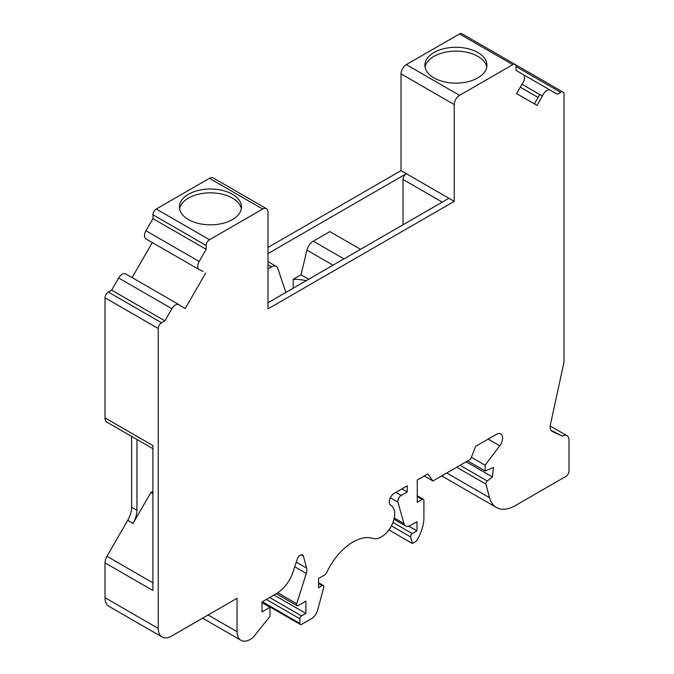 <?xml version="1.0" encoding="UTF-8"?>
<svg xmlns="http://www.w3.org/2000/svg" width="674" height="674" viewBox="0 0 674 674"><rect width="100%" height="100%" fill="white"/><g stroke="black" fill="none" stroke-linecap="round" stroke-linejoin="round"><path stroke-width="1.01" d="M285.86 292.423L277.823 268.496A9.411 5.434 120 0 0 276.205 266.373A9.411 5.434 120 0 0 271.496 266.837L267.982 268.867M308.717 279.23L301 274.773L306.965 250.138A9.411 5.434 120 0 1 313.292 241.174L329.856 231.612L360.523 249.313M306.257 280.645A38.098 21.998 -0 0 0 293.198 279.28L293.198 288.186M301 274.773L293.198 279.28M534.381 103.889L539.79 94.52L521.946 84.216M551.846 431.192L552.343 431.478A9.411 5.434 120 0 1 552.09 431.343A9.411 5.434 120 0 1 550.397 424.772L564.003 362.14L564.003 94.259A4.701 2.713 120 0 0 563.026 92.102A4.701 2.713 120 0 0 560.675 92.338L516.057 66.574L516.057 70.416L523.066 74.46A7.052 4.078 -60 0 1 521.954 84.216L516.537 93.585L537.043 105.422L542.452 96.053L539.79 94.52M203.026 271.521L200.279 269.937A7.052 4.078 -60 0 1 199.167 269.608A7.052 4.078 -60 0 1 199.167 261.461L206.168 249.329L206.168 245.488L152.956 214.77A4.701 2.713 120 0 1 156.275 209.007L209.446 178.307A7.524 4.347 120 0 1 213.211 177.936L266.424 208.662A7.524 4.347 120 0 0 262.666 209.033L209.496 239.733A4.701 2.713 120 0 0 206.168 245.488M136.94 439.49L136.94 510.302A18.813 10.86 120 0 1 133.048 523.412L127.723 520.336L106.955 556.303A9.411 5.434 120 0 0 105.009 562.857L105.009 597.695A18.813 10.86 120 0 0 108.91 606.314L162.122 637.031A18.813 10.86 120 0 1 158.23 628.421L158.23 328.524A4.701 2.713 120 0 1 161.549 322.77L164.877 320.849L171.887 308.717A7.052 4.078 -60 0 1 178.939 304.64A7.052 4.078 -60 0 1 179.773 305.44L185.182 308.566L205.688 273.054M552.343 431.478L562.461 436.137L550.995 430.307M516.057 66.574A4.701 2.713 120 0 0 515.088 64.426A4.701 2.713 120 0 0 512.729 64.653L459.567 95.354A7.524 4.347 120 0 0 454.242 104.571L454.242 201.358L267.982 308.886L267.982 212.108A7.524 4.347 120 0 0 266.424 208.662M162.122 637.031A18.813 10.86 120 0 0 171.533 636.104L237.054 598.276L237.054 631.69A18.813 10.86 120 0 0 240.947 640.3A18.813 10.86 120 0 0 253.02 637.52L269.979 616.424L269.979 607.299L262.001 602.691M417.257 495.744L423.415 499.308A2.351 1.356 120 0 1 423.904 500.378L423.904 517.666A31.046 17.92 120 0 1 416.279 541.264L412.412 543.497L410.66 536.951A2.351 1.356 120 0 1 412.269 533.606L416.987 530.876L416.987 521.659L410.34 525.493A9.411 5.434 120 0 1 405.638 525.964A9.411 5.434 120 0 1 403.928 523.572L397.963 502.172A4.701 2.713 120 0 1 401.165 495.457L407.273 491.936L407.273 485.786L394.239 493.317A7.052 4.078 120 0 0 389.631 499.535A7.052 4.078 120 0 0 390.709 505.188A18.864 10.885 120 0 1 390.768 505.214A18.864 10.885 120 0 1 391.316 526.006A18.864 10.885 120 0 1 373.101 538.416A46.051 26.589 120 0 0 326.924 572.116A4.701 2.713 120 0 1 324.261 575.192L318.541 578.494L318.541 587.711L322.197 585.605A2.351 1.356 120 0 1 323.377 585.487A2.351 1.356 120 0 1 323.764 587.273L317.69 610.029A9.411 5.434 120 0 1 311.439 618.698L301.581 624.394A2.351 1.356 120 0 1 300.402 624.503A2.351 1.356 120 0 1 299.913 623.433L299.913 618.825A2.351 1.356 120 0 1 301.581 615.943L305.903 613.441L305.903 601.157L298.253 605.572A2.351 1.356 120 0 1 297.074 605.69A2.351 1.356 120 0 1 296.737 603.744L306.291 573.439A9.411 5.434 120 0 0 306.645 568.123L303.46 556.252A4.701 2.713 120 0 0 302.601 555.031A4.701 2.713 120 0 0 297.234 559.218L293.131 571.754A25.873 14.938 120 0 1 276.551 593.524L262.001 601.924L262.001 611.908L269.979 607.299M423.415 499.308A2.351 1.356 120 0 0 422.244 499.417L417.257 496.544M562.461 436.137A9.411 5.434 120 0 1 567.045 435.741A9.411 5.434 120 0 1 568.982 440.467A4.44 2.561 120 0 1 568.991 440.754L568.991 470.991A4.44 2.561 120 0 1 565.848 476.425L515.265 505.626A37.626 21.728 120 0 1 496.452 507.497A37.626 21.728 120 0 1 489.56 497.698L485.92 484.117A2.351 1.356 120 0 1 487.243 480.975L492.416 476.931L493.486 467.503L485.137 470.966L485.137 465.212L499.754 445.809A8.939 5.156 120 0 0 500.782 433.938A8.939 5.156 120 0 0 496.317 434.385L475.625 446.323L470.629 459.196L432.893 480.983L427.897 473.881L417.257 480.023L417.257 502.299L422.244 499.417M542.452 96.053A7.052 4.078 -60 0 1 550.346 90.215L557.347 94.259L560.675 92.338M133.048 523.412L150.909 492.467L152.905 491.312M150.909 492.467L152.905 493.621M550.346 90.215L523.1 74.485L550.346 90.215M538.096 97.452L520.252 87.148M515.088 64.426L461.867 33.7A4.701 2.713 120 0 0 459.516 33.936L406.346 64.628A7.524 4.347 120 0 0 401.022 73.845L401.022 170.632L406.346 173.698A4.701 2.713 120 0 0 403.018 179.461L442.27 202.124M433.955 77.881A31.046 17.92 0 0 0 467.781 81.765A31.046 17.92 0 0 0 486.948 65.21A31.046 17.92 0 0 0 455.902 47.281A31.046 17.92 0 0 0 424.864 65.21A31.046 17.92 0 0 0 433.955 77.881M454.242 201.358L406.346 173.698L267.982 253.584M267.982 247.442L401.022 170.632M188.493 219.598A31.046 17.92 0 0 0 222.327 223.482A31.046 17.92 0 0 0 241.486 206.918A31.046 17.92 0 0 0 210.448 188.998A31.046 17.92 0 0 0 179.402 206.918A31.046 17.92 0 0 0 188.493 219.598M206.168 249.329L152.956 218.603L152.956 214.77M199.167 269.608L145.946 238.882A7.052 4.078 -60 0 1 145.946 230.735L152.956 218.603M132.104 277.604L152.332 242.573M164.877 320.849L111.665 290.123L118.666 277.991A7.052 4.078 -60 0 1 125.726 273.922L178.939 304.64M161.549 322.77L108.337 292.044L111.665 290.123M108.337 292.044A4.701 2.713 120 0 0 105.009 297.807L105.009 417.88A9.411 5.434 120 0 0 106.955 422.185L152.905 448.707M127.723 520.336A18.813 10.86 120 0 0 131.615 507.227L131.615 436.423M105.009 417.88L152.905 445.531L152.905 590.508L105.009 562.857M305.903 613.441L273.973 595.007M407.273 491.936L401.957 488.861M416.987 530.876L408.84 526.167M412.412 543.497L388.873 529.907M432.893 480.983L424.241 475.987M485.137 465.212L471.379 457.267M485.137 470.966L467.689 460.89M492.416 476.931L466.164 461.774M441.824 475.827A37.626 21.728 120 0 0 443.231 476.771L496.452 507.497M403.018 224.779L403.018 179.461M448.918 198.282L267.982 302.744M486.771 67.122A31.046 17.92 0 0 0 455.902 51.123A31.046 17.92 0 0 0 425.041 67.122M241.309 208.839A31.046 17.92 0 0 0 210.448 192.84A31.046 17.92 0 0 0 179.579 208.839M267.982 264.815L271.496 266.837M313.292 241.174L343.951 258.883M306.965 250.138L333.032 265.185M512.729 64.653L459.516 33.936M459.567 95.354L406.346 64.628M454.242 104.571L401.022 73.845M262.666 209.033L209.446 178.307M209.496 239.733L156.275 209.007M199.167 261.461L145.946 230.735M171.887 308.717L118.666 277.991M158.23 328.524L105.009 297.807M136.94 510.302L131.615 507.227M106.955 556.303L152.905 582.825M158.23 628.421L105.009 597.695M237.054 631.69L208.114 614.983M303.46 556.252L301.109 554.896M306.645 568.123L296.274 562.141M306.291 573.439L294.757 566.775M296.737 603.744L277.747 592.783M301.581 615.943L269.651 597.509M299.913 618.825L266.323 599.43M299.913 623.433L262.329 601.73M322.197 585.605L318.541 583.49M401.165 495.457L395.849 492.382M397.963 502.172L390.322 497.766M403.928 523.572L394.239 517.977M412.269 533.606L392.942 522.443M410.66 536.951L391.409 525.83M499.754 445.809L488.136 439.103M487.243 480.975L460.072 465.287M485.92 484.117L456.694 467.242M489.56 497.698L446.752 472.979M267.982 261.63L276.205 266.373M563.026 92.102L515.121 64.451M240.947 640.3L202.604 618.159M297.074 605.69L276.273 593.676M300.402 624.503L262.001 602.337M323.377 585.487L318.541 582.69M405.638 525.964L393.961 519.224M567.045 435.741L550.195 426.01"/></g></svg>
